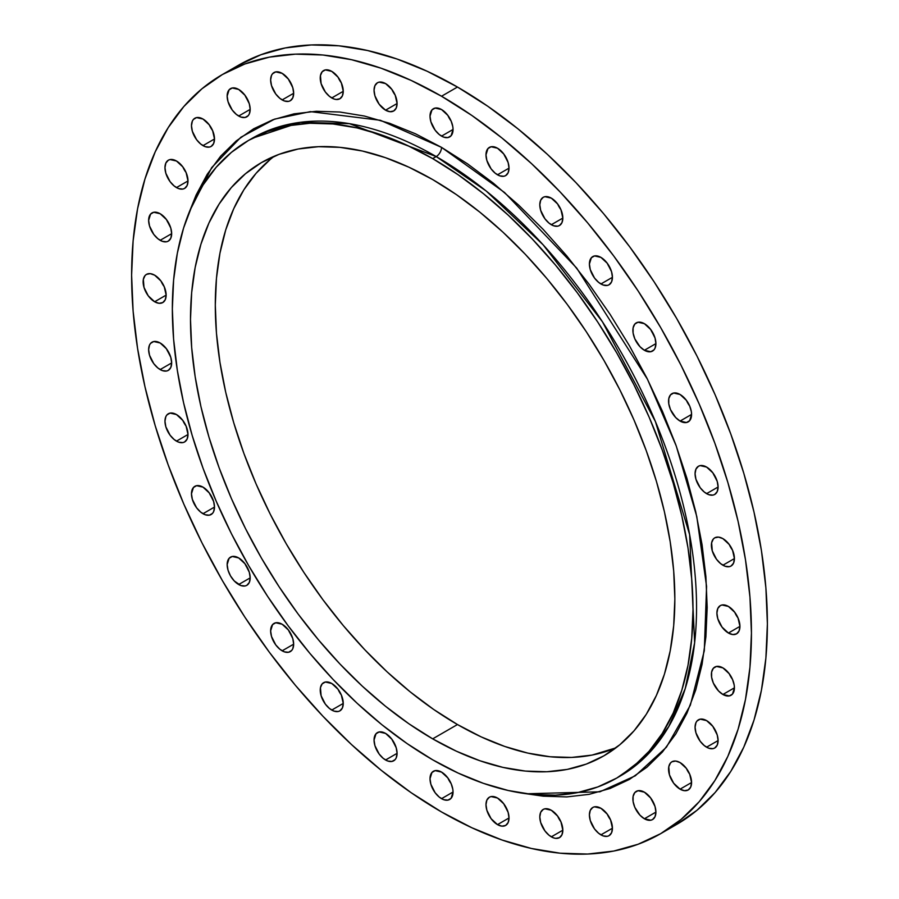 <?xml version="1.0" encoding="UTF-8"?>
<svg xmlns="http://www.w3.org/2000/svg" width="899" height="899" viewBox="0 0 899 899"><rect width="100%" height="100%" fill="white"/><g stroke="black" fill="none" stroke-linecap="round" stroke-linejoin="round"><path stroke-width="1.35" d="M706.58 493.641A16.283 9.395 60 0 1 695.95 479.302A16.283 9.395 60 0 1 698.444 466.255A16.283 9.395 60 0 1 706.58 467.064L700.186 465.615L698.444 466.255L695.95 469.132L695.073 473.706L695.95 479.302L700.186 487.719L704.333 492.09L708.828 494.686L712.974 495.102L714.727 494.45L717.222 491.584L718.099 487L706.58 493.641L718.099 487L717.222 481.403L712.974 472.998L716.211 478.628A16.283 9.395 -120 0 1 712.896 472.885L706.58 467.064A16.283 9.395 60 0 1 717.222 481.403A16.283 9.395 60 0 1 714.727 494.45A16.283 9.395 60 0 1 706.58 493.641M680.071 421.069A16.283 9.395 60 0 1 669.44 406.719A16.283 9.395 60 0 1 671.935 393.672A16.283 9.395 60 0 1 680.071 394.481L673.677 393.032L670.497 394.863L668.777 398.662L668.777 403.853L670.497 409.629L675.666 417.507L680.071 421.069L686.465 422.519L689.645 420.687L691.578 414.417L680.071 421.069L691.578 414.417L691.365 411.697L689.645 405.921L686.465 400.415L680.071 394.481A16.283 9.395 60 0 1 690.702 408.831A16.283 9.395 60 0 1 688.207 421.878A16.283 9.395 60 0 1 680.071 421.069M686.386 400.302A16.283 9.395 -120 0 0 689.702 406.045L686.386 400.302M644.392 350.273A16.283 9.395 60 0 1 633.761 335.923A16.283 9.395 60 0 1 636.256 322.876A16.283 9.395 60 0 1 644.392 323.685L637.998 322.235L634.818 324.067L633.098 327.865L633.098 333.046L634.818 338.833L639.987 346.711L644.392 350.273L650.786 351.723L653.966 349.891L655.034 348.205L655.899 343.62L644.392 350.273L655.899 343.62L655.034 338.024L650.786 329.618L644.392 323.685A16.283 9.395 60 0 1 655.034 338.024A16.283 9.395 60 0 1 652.528 351.071A16.283 9.395 60 0 1 644.392 350.273M650.707 329.506A16.283 9.395 -120 0 0 654.023 335.248L650.707 329.506M600.914 283.972A16.283 9.395 60 0 1 590.283 269.621A16.283 9.395 60 0 1 592.778 256.575A16.283 9.395 60 0 1 600.914 257.384L594.52 255.934L591.351 257.766L589.407 264.036L590.283 269.621L594.52 278.038L598.678 282.421L603.162 285.005L607.319 285.421L609.061 284.781L611.556 281.904L612.433 277.319L600.914 283.972L612.433 277.319L611.556 271.734L607.319 263.317L600.914 257.384A16.283 9.395 60 0 1 611.556 271.734A16.283 9.395 60 0 1 609.061 284.781A16.283 9.395 60 0 1 600.914 283.972M607.23 263.205A16.283 9.395 -120 0 0 610.545 268.947L607.23 263.205M551.323 224.716A16.283 9.395 60 0 1 540.681 210.377A16.283 9.395 60 0 1 543.176 197.331A16.283 9.395 60 0 1 551.323 198.14L544.929 196.69L543.176 197.331L540.681 200.207L539.805 204.781L540.681 210.377L544.929 218.783L549.075 223.166L553.57 225.761L557.717 226.177L559.459 225.525L561.954 222.66L562.83 218.075L551.323 224.716L562.83 218.075L560.942 209.692A16.283 9.395 -120 0 1 557.627 203.961L560.864 209.591L557.717 204.073L551.323 198.14A16.283 9.395 60 0 1 561.954 212.479A16.283 9.395 60 0 1 559.459 225.525A16.283 9.395 60 0 1 551.323 224.716M497.495 174.799A16.283 9.395 60 0 1 486.865 160.449A16.283 9.395 60 0 1 489.359 147.402A16.283 9.395 60 0 1 497.495 148.211L491.101 146.762L487.932 148.593L485.988 154.864L486.865 160.449L491.101 168.866L495.259 173.249L499.743 175.833L503.901 176.249L505.643 175.608L508.137 172.732L509.014 168.147L497.495 174.799L509.014 168.147L508.137 162.562L503.901 154.145L497.495 148.211A16.283 9.395 60 0 1 508.137 162.562A16.283 9.395 60 0 1 505.643 175.608A16.283 9.395 60 0 1 497.495 174.799M503.811 154.032A16.283 9.395 -120 0 0 507.126 159.775L503.811 154.032M441.533 136.12A16.283 9.395 60 0 1 430.891 121.77A16.283 9.395 60 0 1 433.397 108.723A16.283 9.395 60 0 1 441.533 109.532L435.138 108.082L431.958 109.914L430.014 116.185L430.891 121.77L435.138 130.186L439.285 134.569L443.78 137.154L447.927 137.569L451.107 135.738L453.04 129.467L441.533 136.12L453.04 129.467L452.826 126.748L451.107 120.972L447.927 115.465L441.533 109.532A16.283 9.395 60 0 1 452.163 123.882A16.283 9.395 60 0 1 449.669 136.929A16.283 9.395 60 0 1 441.533 136.12M447.848 115.353A16.283 9.395 -120 0 0 451.152 121.095L447.848 115.353M385.559 110.172A16.283 9.395 60 0 1 374.928 95.822A16.283 9.395 60 0 1 377.423 82.775A16.283 9.395 60 0 1 385.559 83.585L379.164 82.135L377.423 82.775L374.928 85.652L374.051 90.226L374.928 95.822L379.164 104.239L385.559 110.172L389.964 111.701L393.706 110.97L396.201 108.105L397.077 103.52L385.559 110.172L397.077 103.52L395.189 95.148A16.283 9.395 -120 0 1 391.874 89.406L395.099 95.036L391.953 89.518L385.559 83.585A16.283 9.395 60 0 1 396.201 97.935A16.283 9.395 60 0 1 393.706 110.97A16.283 9.395 60 0 1 385.559 110.172M331.742 97.946A16.283 9.395 60 0 1 321.112 83.607A16.283 9.395 60 0 1 323.606 70.56A16.283 9.395 60 0 1 331.742 71.369L325.348 69.908L322.168 71.751L320.449 75.55L321.112 83.607L325.348 92.013L329.495 96.395L333.99 98.991L336.147 99.486L339.878 98.755L342.373 95.878L343.249 91.305L331.742 97.946L343.249 91.305L341.317 82.798L338.136 77.303L341.373 82.922A16.283 9.395 -120 0 1 338.058 77.19L331.742 71.369A16.283 9.395 60 0 1 342.373 85.708A16.283 9.395 60 0 1 339.878 98.755A16.283 9.395 60 0 1 331.742 97.946M282.14 99.924A16.283 9.395 60 0 1 271.509 85.585A16.283 9.395 60 0 1 274.004 72.538A16.283 9.395 60 0 1 282.14 73.347L275.746 71.886L272.577 73.718L271.509 75.404L270.633 79.989L271.509 85.585L275.746 93.99L279.892 98.373L284.387 100.969L288.534 101.373L290.287 100.733L292.782 97.856L293.658 93.282L282.14 99.924L293.658 93.282L292.782 87.686L288.534 79.269L291.77 84.899A16.283 9.395 -120 0 1 288.455 79.168L282.14 73.347A16.283 9.395 60 0 1 292.782 87.686A16.283 9.395 60 0 1 290.287 100.733A16.283 9.395 60 0 1 282.14 99.924M238.673 116.027A16.283 9.395 60 0 1 228.031 101.677A16.283 9.395 60 0 1 230.526 88.63A16.283 9.395 60 0 1 238.673 89.439L232.268 87.99L229.099 89.821L227.155 96.092L228.031 101.677L232.268 110.094L236.426 114.476L240.91 117.061L245.067 117.477L248.236 115.645L249.304 113.959L250.18 109.375L238.673 116.027L250.18 109.375L249.304 103.79L245.067 95.373L238.673 89.439A16.283 9.395 60 0 1 249.304 103.79A16.283 9.395 60 0 1 246.809 116.825A16.283 9.395 60 0 1 238.673 116.027M244.977 95.26A16.283 9.395 -120 0 0 248.293 101.003L244.977 95.26M202.994 145.627A16.283 9.395 60 0 1 192.352 131.276A16.283 9.395 60 0 1 194.847 118.241A16.283 9.395 60 0 1 202.994 119.039L196.589 117.589L193.42 119.421L192.352 121.107L191.476 125.691L192.352 131.276L196.589 139.693L200.747 144.076L205.23 146.672L209.388 147.076L211.13 146.436L213.625 143.559L214.501 138.974L202.994 145.627L214.501 138.974L212.613 130.602A16.283 9.395 -120 0 1 209.298 124.86L212.535 130.49L209.388 124.972L202.994 119.039A16.283 9.395 60 0 1 213.625 133.389A16.283 9.395 60 0 1 211.13 146.436A16.283 9.395 60 0 1 202.994 145.627M176.474 187.588A16.283 9.395 60 0 1 165.843 173.249A16.283 9.395 60 0 1 168.338 160.202A16.283 9.395 60 0 1 176.474 161.011L170.08 159.561L168.338 160.202L165.843 163.079L164.967 167.652L165.843 173.249L170.08 181.665L174.237 186.037L178.721 188.633L182.868 189.048L184.621 188.397L187.116 185.531L187.992 180.946L176.474 187.588L187.992 180.946L186.104 172.574A16.283 9.395 -120 0 1 182.789 166.832L186.026 172.462L182.868 166.944L176.474 161.011A16.283 9.395 60 0 1 187.116 175.35A16.283 9.395 60 0 1 184.621 188.397A16.283 9.395 60 0 1 176.474 187.588M160.157 240.314A16.283 9.395 60 0 1 149.515 225.964A16.283 9.395 60 0 1 152.01 212.917A16.283 9.395 60 0 1 160.157 213.726L153.751 212.276L150.583 214.108L148.638 220.379L149.515 225.964L153.751 234.381L157.909 238.763L162.393 241.348L166.551 241.764L168.293 241.123L170.788 238.246L171.664 233.661L160.157 240.314L171.664 233.661L170.788 228.076L166.551 219.659L160.157 213.726A16.283 9.395 60 0 1 170.788 228.076A16.283 9.395 60 0 1 168.293 241.123A16.283 9.395 60 0 1 160.157 240.314M166.461 219.547A16.283 9.395 -120 0 0 169.776 225.289L166.461 219.547M154.639 301.761A16.283 9.395 60 0 1 144.009 287.41A16.283 9.395 60 0 1 146.503 274.364A16.283 9.395 60 0 1 154.639 275.173L150.234 273.644L146.503 274.364L145.065 275.555L143.346 279.353L144.009 287.41L148.245 295.827L154.639 301.761L159.044 303.289L162.775 302.558L165.27 299.693L166.146 295.108L154.639 301.761L166.146 295.108L164.214 286.612L161.033 281.106L164.27 286.736A16.283 9.395 -120 0 1 160.955 280.994L154.639 275.173A16.283 9.395 60 0 1 165.27 289.523A16.283 9.395 60 0 1 162.775 302.558A16.283 9.395 60 0 1 154.639 301.761M160.157 369.568A16.283 9.395 60 0 1 149.515 355.229A16.283 9.395 60 0 1 152.01 342.182A16.283 9.395 60 0 1 160.157 342.98L153.751 341.53L150.583 343.362L149.515 345.047L148.638 349.632L149.515 355.229L153.751 363.634L157.909 368.017L162.393 370.613L166.551 371.017L168.293 370.377L170.788 367.5L171.664 362.926L160.157 369.568L171.664 362.926L170.788 357.33L166.551 348.913L169.776 354.543A16.283 9.395 -120 0 1 166.461 348.801L160.157 342.98A16.283 9.395 60 0 1 170.788 357.33A16.283 9.395 60 0 1 168.293 370.377A16.283 9.395 60 0 1 160.157 369.568M176.474 441.139A16.283 9.395 60 0 1 165.843 426.789A16.283 9.395 60 0 1 168.338 413.754A16.283 9.395 60 0 1 176.474 414.551L170.08 413.102L166.911 414.933L165.843 416.619L164.967 421.204L165.843 426.789L170.08 435.206L174.237 439.589L178.721 442.184L182.868 442.589L184.621 441.948L187.116 439.072L187.992 434.498L176.474 441.139L187.992 434.498L186.104 426.115A16.283 9.395 -120 0 1 182.789 420.372L186.026 426.002L182.868 420.485L176.474 414.551A16.283 9.395 60 0 1 187.116 428.902A16.283 9.395 60 0 1 184.621 441.948A16.283 9.395 60 0 1 176.474 441.139M202.994 513.722A16.283 9.395 60 0 1 192.352 499.372A16.283 9.395 60 0 1 194.847 486.325A16.283 9.395 60 0 1 202.994 487.134L196.589 485.685L193.42 487.516L191.476 493.776L192.352 499.372L196.589 507.789L200.747 512.172L205.23 514.756L209.388 515.172L212.557 513.34L213.625 511.655L214.501 507.07L202.994 513.722L214.501 507.07L213.625 501.485L209.388 493.068L202.994 487.134A16.283 9.395 60 0 1 213.625 501.485A16.283 9.395 60 0 1 211.13 514.52A16.283 9.395 60 0 1 202.994 513.722M209.298 492.955A16.283 9.395 -120 0 0 212.613 498.698L209.298 492.955M238.673 584.519A16.283 9.395 60 0 1 228.031 570.168A16.283 9.395 60 0 1 230.526 557.133A16.283 9.395 60 0 1 238.673 557.931L232.268 556.481L229.099 558.313L227.155 564.583L228.031 570.168L230.526 575.922L234.268 580.968L240.91 585.564L245.067 585.968L246.809 585.328L249.304 582.451L250.18 577.877L238.673 584.519L250.18 577.877L249.304 572.281L245.067 563.864L238.673 557.931A16.283 9.395 60 0 1 249.304 572.281A16.283 9.395 60 0 1 246.809 585.328A16.283 9.395 60 0 1 238.673 584.519M244.977 563.752A16.283 9.395 -120 0 0 248.293 569.494L244.977 563.752M282.14 650.82A16.283 9.395 60 0 1 271.509 636.47A16.283 9.395 60 0 1 274.004 623.423A16.283 9.395 60 0 1 282.14 624.232L275.746 622.782L272.577 624.614L270.633 630.873L271.509 636.47L275.746 644.886L279.892 649.269L284.387 651.854L288.534 652.269L291.714 650.438L292.782 648.752L293.658 644.167L282.14 650.82L293.658 644.167L292.782 638.582L288.534 630.165L282.14 624.232A16.283 9.395 60 0 1 292.782 638.582A16.283 9.395 60 0 1 290.287 651.618A16.283 9.395 60 0 1 282.14 650.82M288.455 630.053A16.283 9.395 -120 0 0 291.77 635.795L288.455 630.053M331.742 710.064A16.283 9.395 60 0 1 321.112 695.725A16.283 9.395 60 0 1 323.606 682.678A16.283 9.395 60 0 1 331.742 683.476L325.348 682.026L322.168 683.858L320.449 687.668L321.112 695.725L325.348 704.131L329.495 708.513L333.99 711.109L338.136 711.514L339.878 710.873L342.373 707.996L343.249 703.423L331.742 710.064L343.249 703.423L341.317 694.916L338.136 689.409L341.373 695.039A16.283 9.395 -120 0 1 338.058 689.308L331.742 683.476A16.283 9.395 60 0 1 342.373 697.826A16.283 9.395 60 0 1 339.878 710.873A16.283 9.395 60 0 1 331.742 710.064M385.559 759.992A16.283 9.395 60 0 1 374.928 745.642A16.283 9.395 60 0 1 377.423 732.595A16.283 9.395 60 0 1 385.559 733.404L379.164 731.955L375.996 733.786L374.051 740.046L374.928 745.642L379.164 754.059L383.311 758.441L387.806 761.026L391.953 761.442L395.133 759.61L396.201 757.924L397.077 753.34L385.559 759.992L397.077 753.34L396.201 747.754L391.953 739.338L385.559 733.404A16.283 9.395 60 0 1 396.201 747.754A16.283 9.395 60 0 1 393.706 760.79A16.283 9.395 60 0 1 385.559 759.992M391.874 739.225A16.283 9.395 -120 0 0 395.189 744.968L391.874 739.225M441.533 798.672A16.283 9.395 60 0 1 430.891 784.321A16.283 9.395 60 0 1 433.397 771.275A16.283 9.395 60 0 1 441.533 772.084L435.138 770.634L431.958 772.466L430.014 778.725L430.891 784.321L435.138 792.738L439.285 797.121L443.78 799.705L447.927 800.121L451.107 798.29L453.04 792.019L441.533 798.672L453.04 792.019L452.826 789.3L451.107 783.512L447.927 778.017L441.533 772.084A16.283 9.395 60 0 1 452.163 786.434A16.283 9.395 60 0 1 449.669 799.469A16.283 9.395 60 0 1 441.533 798.672M447.848 777.905A16.283 9.395 -120 0 0 451.152 783.647L447.848 777.905M497.495 824.619A16.283 9.395 60 0 1 486.865 810.269A16.283 9.395 60 0 1 489.359 797.222A16.283 9.395 60 0 1 497.495 798.031L491.101 796.581L489.359 797.222L486.865 800.099L485.988 804.684L486.865 810.269L491.101 818.686L497.495 824.619L501.9 826.147L505.643 825.428L508.137 822.551L509.014 817.966L497.495 824.619L509.014 817.966L508.137 812.381L503.901 803.964L507.126 809.594A16.283 9.395 -120 0 1 503.811 803.852L497.495 798.031A16.283 9.395 60 0 1 508.137 812.381A16.283 9.395 60 0 1 505.643 825.428A16.283 9.395 60 0 1 497.495 824.619M551.323 836.834A16.283 9.395 60 0 1 540.681 822.495A16.283 9.395 60 0 1 543.176 809.448A16.283 9.395 60 0 1 551.323 810.257L544.929 808.797L543.176 809.448L540.681 812.314L539.805 816.899L540.681 822.495L544.929 830.901L549.075 835.283L553.57 837.879L555.728 838.374L559.459 837.643L561.954 834.766L562.83 830.193L551.323 836.834L562.83 830.193L560.942 821.81A16.283 9.395 -120 0 1 557.627 816.078L560.864 821.697L557.717 816.191L551.323 810.257A16.283 9.395 60 0 1 561.954 824.597A16.283 9.395 60 0 1 559.459 837.643A16.283 9.395 60 0 1 551.323 836.834M600.914 834.856A16.283 9.395 60 0 1 590.283 820.517A16.283 9.395 60 0 1 592.778 807.471A16.283 9.395 60 0 1 600.914 808.28L594.52 806.819L592.778 807.471L590.283 810.336L589.407 814.921L590.283 820.517L594.52 828.923L598.678 833.306L603.162 835.901L607.319 836.317L609.061 835.665L611.556 832.8L612.433 828.215L600.914 834.856L612.433 828.215L610.545 819.832A16.283 9.395 -120 0 1 607.23 814.101L610.466 819.731L607.319 814.213L600.914 808.28A16.283 9.395 60 0 1 611.556 822.619A16.283 9.395 60 0 1 609.061 835.665A16.283 9.395 60 0 1 600.914 834.856M644.392 818.764A16.283 9.395 60 0 1 633.761 804.414A16.283 9.395 60 0 1 636.256 791.367A16.283 9.395 60 0 1 644.392 792.176L637.998 790.727L634.818 792.558L633.098 796.357L633.098 801.548L634.818 807.324L639.987 815.202L644.392 818.764L650.786 820.214L652.528 819.573L655.034 816.697L655.899 812.112L644.392 818.764L655.899 812.112L655.034 806.527L650.786 798.11L644.392 792.176A16.283 9.395 60 0 1 655.034 806.527A16.283 9.395 60 0 1 652.528 819.573A16.283 9.395 60 0 1 644.392 818.764M650.707 797.997A16.283 9.395 -120 0 0 654.023 803.74L650.707 797.997M680.071 789.165A16.283 9.395 60 0 1 669.44 774.814A16.283 9.395 60 0 1 671.935 761.768A16.283 9.395 60 0 1 680.071 762.577L675.666 761.048L671.935 761.768L670.497 762.959L668.777 766.757L669.44 774.814L673.677 783.231L680.071 789.165L684.476 790.693L688.207 789.963L690.702 787.097L691.578 782.512L680.071 789.165L691.578 782.512L689.645 774.005L686.465 768.51L689.702 774.14A16.283 9.395 -120 0 1 686.386 768.398L680.071 762.577A16.283 9.395 60 0 1 690.702 776.927A16.283 9.395 60 0 1 688.207 789.963A16.283 9.395 60 0 1 680.071 789.165M706.58 747.193A16.283 9.395 60 0 1 695.95 732.854A16.283 9.395 60 0 1 698.444 719.807A16.283 9.395 60 0 1 706.58 720.605L700.186 719.155L697.017 720.987L695.95 722.672L695.073 727.257L695.95 732.854L700.186 741.259L704.333 745.642L708.828 748.238L712.974 748.642L714.727 748.002L717.222 745.125L718.099 740.551L706.58 747.193L718.099 740.551L717.222 734.955L712.974 726.538L716.211 732.168A16.283 9.395 -120 0 1 712.896 726.426L706.58 720.605A16.283 9.395 60 0 1 717.222 734.955A16.283 9.395 60 0 1 714.727 748.002A16.283 9.395 60 0 1 706.58 747.193M722.908 694.477A16.283 9.395 60 0 1 712.278 680.127A16.283 9.395 60 0 1 714.772 667.08A16.283 9.395 60 0 1 722.908 667.89L716.514 666.44L713.334 668.272L711.615 672.07L711.615 677.262L713.334 683.038L718.503 690.915L722.908 694.477L729.303 695.927L732.483 694.095L734.416 687.825L722.908 694.477L734.416 687.825L734.202 685.105L732.483 679.318L729.303 673.823L722.908 667.89A16.283 9.395 60 0 1 733.539 682.24A16.283 9.395 60 0 1 731.044 695.275A16.283 9.395 60 0 1 722.908 694.477M729.224 673.711A16.283 9.395 -120 0 0 732.539 679.453L729.224 673.711M722.908 565.213A16.283 9.395 60 0 1 712.278 550.873A16.283 9.395 60 0 1 714.772 537.827A16.283 9.395 60 0 1 722.908 538.636L718.503 537.096L714.772 537.827L713.334 539.018L711.615 542.816L712.278 550.873L716.514 559.279L720.661 563.662L725.156 566.258L729.303 566.673L731.044 566.022L733.539 563.156L734.416 558.571L722.908 565.213L734.416 558.571L732.539 550.199A16.283 9.395 -120 0 1 729.224 544.457L732.449 550.087L729.303 544.569L722.908 538.636A16.283 9.395 60 0 1 733.539 552.975A16.283 9.395 60 0 1 731.044 566.022A16.283 9.395 60 0 1 722.908 565.213M728.426 633.031A16.283 9.395 60 0 1 717.784 618.681A16.283 9.395 60 0 1 720.279 605.634A16.283 9.395 60 0 1 728.426 606.443L722.032 604.993L720.279 605.634L717.784 608.511L716.908 613.096L717.784 618.681L722.032 627.097L728.426 633.031L732.831 634.559L736.562 633.829L739.057 630.963L739.933 626.378L728.426 633.031L739.933 626.378L738.045 618.006A16.283 9.395 -120 0 1 734.73 612.264L737.967 617.894L734.82 612.376L728.426 606.443A16.283 9.395 60 0 1 739.057 620.793A16.283 9.395 60 0 1 736.562 633.84A16.283 9.395 60 0 1 728.426 633.031M252.136 138.334A368.163 212.557 -120 0 1 436.217 156.572L486.235 191.037L543.097 244.775L602.454 321.808L655.405 421.541L689.623 534.59L694.635 642.706L685.229 688.6L668.755 726.561L646.572 755.711L620.299 776.006A368.163 212.557 -120 0 0 676.733 480.987A368.163 212.557 -120 0 0 436.217 156.572A7.518 4.338 120 0 0 441.533 147.369L504.519 192.476L576.686 268.071L647.449 379.209L676.273 446.039L696.792 516.577L706.569 586.406L704.31 650.696L690.331 705.209L666.406 747.215L635.267 775.815L599.903 791.794L526.556 793.783L543.187 796.177L566.752 796.919L589.115 794.345L610.05 788.502L629.367 779.444L646.875 767.24L662.406 752.036L675.801 733.955L686.948 713.177L695.736 689.904L702.063 664.361L705.895 636.795L707.176 607.466L705.895 576.664L702.063 544.682L695.736 511.823L686.948 478.414L675.801 444.758L662.406 411.203L646.875 378.063L629.367 345.654L610.05 314.29L589.115 284.264L566.752 255.878L543.187 229.402L518.644 205.096L493.36 183.182L467.57 163.876L441.533 147.369L415.495 133.805L389.705 123.343L364.421 116.05L339.878 112.027L316.313 111.285L293.951 113.858L273.015 119.702L253.698 128.759L236.19 140.952L220.66 156.168L207.253 174.249L196.117 195.027L189.869 210.624L211.692 167.607L240.865 137.255L274.611 119.118L310.38 111.633L380.389 120.297L441.533 147.369A7.518 4.338 -60 0 1 436.217 156.572L349.441 123.657L300.412 122.309L252.136 138.334L248.596 140.379A368.163 212.557 60 0 1 432.677 158.606A368.163 212.557 60 0 1 673.182 483.033A368.163 212.557 60 0 1 616.759 778.051A368.163 212.557 60 0 1 432.677 759.812A368.163 212.557 60 0 1 192.161 435.386A368.163 212.557 60 0 1 248.596 140.379L267.531 131.501L288.051 125.77L309.964 123.253L333.057 123.972L357.105 127.928L381.884 135.064L407.157 145.323L432.677 158.606L436.217 156.572L432.677 158.606L458.198 174.788L483.46 193.712L508.25 215.187L532.298 239.01L555.391 264.958L577.304 292.771L597.824 322.19L616.759 352.936L633.907 384.693L649.134 417.181L662.26 450.062L673.182 483.033L681.79 515.779L688.005 547.974L691.747 579.327L693.005 609.511L691.747 638.256L688.005 665.271L681.79 690.297L673.182 713.109L662.26 733.472L649.134 751.182L633.907 766.094L616.759 778.051L597.824 786.928L577.304 792.66L555.391 795.166L532.298 794.446L508.25 790.502L483.46 783.366L458.198 773.095L432.677 759.812L407.157 743.63L381.884 724.718L357.105 703.243L333.057 679.419L309.964 653.472L288.051 625.648L267.531 596.228L248.596 565.493L231.436 533.725L216.221 501.249L203.084 468.368L192.161 435.386L183.553 402.651L177.35 370.444L173.597 339.103L172.35 308.919L173.597 280.173L177.35 253.158L183.553 228.121L192.161 205.32L203.084 184.958L216.221 167.236L231.436 152.336L248.596 140.379M432.677 738.854A342.485 197.735 60 0 1 208.939 437.049A342.485 197.735 60 0 1 261.429 162.607A342.485 197.735 60 0 1 432.677 179.575A342.485 197.735 60 0 1 656.416 481.381A342.485 197.735 60 0 1 603.914 755.812A342.485 197.735 60 0 1 432.677 738.854L457.467 724.538L432.677 738.854L456.411 751.216L479.92 760.756L502.979 767.398L525.353 771.072L546.839 771.747L567.224 769.409L586.305 764.083L603.914 755.812L619.883 744.698L634.042 730.831L646.257 714.345L656.416 695.399L664.428 674.183L670.193 650.898L673.688 625.771L674.857 599.026L673.688 570.944L670.193 541.794L664.428 511.834L656.416 481.37L646.257 450.702L634.042 420.103L619.883 389.896L603.914 360.342L586.305 331.742L567.224 304.379L546.839 278.499L525.353 254.361L502.979 232.2L479.92 212.22L456.411 194.622L432.677 179.575L408.944 167.214L385.435 157.673L362.376 151.021L340.002 147.357L318.516 146.683L298.131 149.02L279.038 154.347L261.429 162.607L245.472 173.732L231.313 187.599L219.098 204.084L208.939 223.019L200.927 244.236L195.15 267.531L191.667 292.658L190.498 319.392L191.667 347.475L195.15 376.636L200.927 406.595L208.939 437.049L219.098 467.727L231.313 498.316L245.472 528.533L261.429 558.088L279.038 586.676L298.131 614.051L318.516 639.919L340.002 664.058L362.376 686.229L385.435 706.209L408.944 723.807L432.677 738.854M274.285 156.235A342.485 197.735 -120 0 0 237.235 434.048A342.485 197.735 -120 0 0 457.467 724.538L481.201 736.899L504.71 746.44L527.769 753.081L550.143 756.756L571.629 757.43L592.014 755.093L615.86 747.878A342.485 197.735 -120 0 1 457.467 724.538L433.734 709.491L410.225 691.893L387.166 671.913L364.792 649.752L343.306 625.614L322.921 599.734L303.84 572.36L286.23 543.771L270.262 514.217L256.103 483.999L243.887 453.411L233.729 422.732L225.716 392.279L219.952 362.319L216.457 333.158L215.299 305.076L216.457 278.342L219.952 253.215L225.716 229.93L233.729 208.714L243.887 189.768L256.103 173.282L270.262 159.415M457.467 87.034L441.533 96.238A438.285 253.046 60 0 1 727.853 482.46A438.285 253.046 60 0 1 660.675 833.665A438.285 253.046 60 0 1 441.533 811.966A438.285 253.046 60 0 1 155.212 425.744A438.285 253.046 60 0 1 222.39 74.538A438.285 253.046 60 0 1 441.533 96.238L457.467 87.034A438.285 253.046 -120 0 0 238.325 65.335L260.867 54.76L285.286 47.939L311.38 44.95L338.867 45.804L367.511 50.513L397.01 59.008L427.092 71.223L457.467 87.034L487.842 106.296L517.925 128.827L547.435 154.392L576.068 182.755L603.566 213.636L629.648 246.753L654.079 281.78L676.61 318.37L697.04 356.184L715.154 394.852L730.786 434.003L743.788 473.256L754.036 512.239L761.431 550.57L765.892 587.89L767.386 623.827L765.892 658.046L761.431 690.207L754.036 719.998L743.788 747.148L730.786 771.387L715.154 792.491L697.04 810.235L676.61 824.462A438.285 253.046 -120 0 0 743.788 473.256A438.285 253.046 -120 0 0 457.467 87.034M441.533 811.966L411.158 792.704L381.075 770.173L351.565 744.608L322.932 716.245L295.434 685.364L269.352 652.247L244.921 617.22L222.39 580.63L201.96 542.816L183.845 504.148L168.214 464.997L155.212 425.744L144.964 386.761L137.569 348.43L133.108 311.11L131.614 275.173L133.108 240.954L137.569 208.793L144.964 179.002L155.212 151.852L168.214 127.613L183.845 106.509L201.96 88.765L222.39 74.538L244.921 63.964L269.352 57.143L295.434 54.154L322.932 55.008L351.565 59.716L381.075 68.212L411.158 80.427L441.533 96.238L471.908 115.499L501.99 138.03L531.489 163.596L560.133 191.959L587.62 222.84L613.714 255.957L638.133 290.984L660.675 327.573L681.094 365.387L699.22 404.056L714.851 443.207L727.853 482.46L738.101 521.442L745.485 559.774L749.957 597.093L751.44 633.031L749.957 667.238L745.485 699.4L738.101 729.201L727.853 756.351L714.851 780.59L699.22 801.694L681.094 819.439L660.675 833.665L638.133 844.24L613.714 851.061L587.62 854.05L560.133 853.196L531.489 848.487L501.99 839.992L471.908 827.777L441.533 811.966M620.299 776.006L616.759 778.051M676.61 824.462L660.675 833.665M238.325 65.335L222.39 74.538"/></g></svg>
